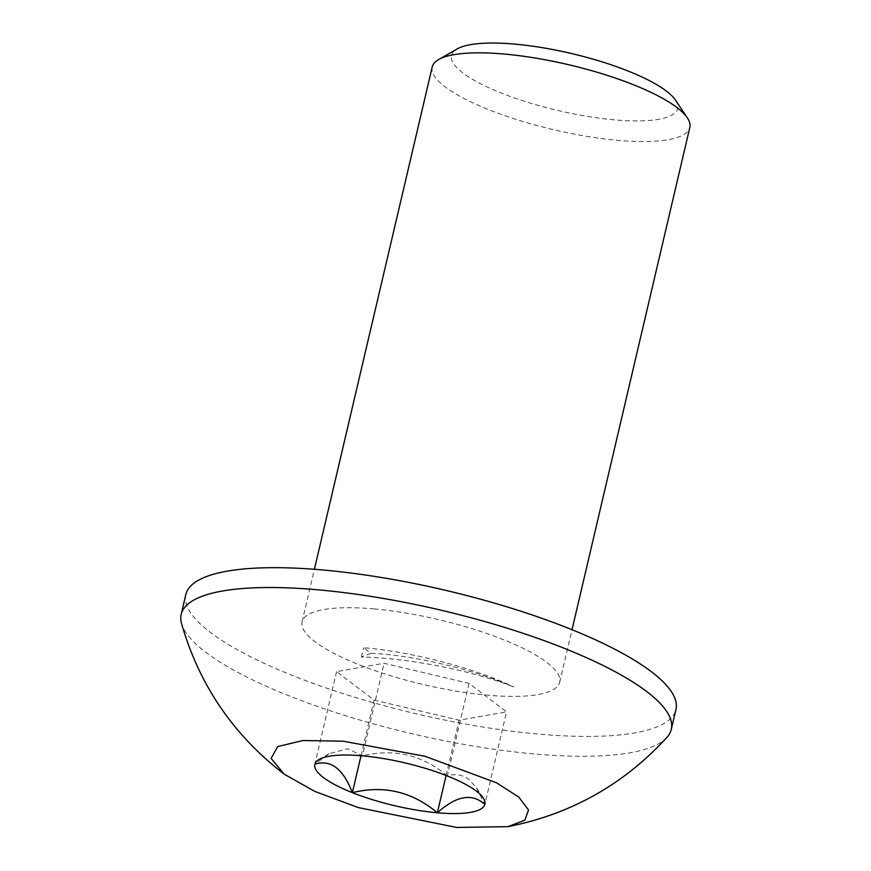 <?xml version="1.0" encoding="UTF-8"?>
<svg xmlns="http://www.w3.org/2000/svg" width="871" height="871" viewBox="0 0 871 871"><rect width="100%" height="100%" fill="white"/><g stroke="black" fill="none" stroke-linecap="round" stroke-linejoin="round"><path stroke-width="0.65" stroke-dasharray="4.36 3.27" d="M675.526 100.176A116.181 29.287 13.2 0 1 614.458 119.86A116.181 29.287 13.2 0 1 489.981 88.254A116.181 29.287 13.2 0 1 457.133 48.95M432.212 66.98A132.316 33.348 -166.8 0 0 617.822 140.329A132.316 33.348 -166.8 0 0 689.832 127.406M374.073 608.916A132.316 33.348 13.2 0 1 559.694 682.265A132.316 33.348 13.2 0 1 487.684 695.189A132.316 33.348 13.2 0 1 302.063 621.84A132.316 33.348 13.2 0 1 374.073 608.916M185.817 594.577A251.708 63.452 -166.8 0 0 538.942 734.122A251.708 63.452 -166.8 0 0 675.94 709.538M666.99 737.302A251.708 63.452 13.2 0 1 534.293 753.959A251.708 63.452 13.2 0 1 181.495 623.429M469.055 683.387L447.346 775.963C454.793 773.513 461.902 774.58 468.674 779.175L476.47 787.852L484.842 804.445L506.552 711.857L469.055 683.387L384.078 663.256L336.587 671.606L374.084 700.077L459.071 720.208L506.552 711.857M361.03 755.723L374.084 700.077M336.587 671.606L314.877 764.183L329.249 753.665L347.681 748.755L362.369 755.832L384.078 663.256M446.104 775.473L459.071 720.208M447.346 775.963C422.62 754.961 394.302 748.243 362.369 755.832M370.948 653.283C414.008 655.188 473.955 669.625 513.694 686.958C475 668.22 412.146 651.813 363.599 647.708L370.948 653.283L361.411 657.017C410.731 658.073 474.39 671.334 513.694 686.958M361.411 657.017L363.599 647.708M559.694 682.265L572.018 629.722M476.481 787.841L483.263 797.988M329.227 753.644L319.08 759.479M302.063 621.84L314.387 569.296"/><path stroke-width="1.31" d="M438.636 59.555L457.133 48.95A116.181 29.287 13.2 0 1 514.707 44.105A116.181 29.287 13.2 0 1 675.526 100.176L687.371 117.901A132.316 33.348 -166.8 0 0 504.222 54.046A132.316 33.348 -166.8 0 0 438.636 59.555A132.316 33.348 -166.8 0 0 432.212 66.98L314.387 569.296M572.018 629.722L689.832 127.406A132.316 33.348 -166.8 0 0 687.371 117.901M671.291 729.375L675.94 709.538A251.708 63.452 -166.8 0 0 322.814 569.982A251.708 63.452 -166.8 0 0 185.817 594.577L181.168 614.414A251.708 63.452 13.2 0 1 318.165 589.83A251.708 63.452 13.2 0 1 671.291 729.375A251.708 63.452 13.2 0 1 666.99 737.302C623.886 784.444 570.875 814.233 507.956 826.644L456.665 827.45L358.286 807.58L314.812 791.412L284.207 774.167L271.099 758.401L277.664 746.578L302.934 740.524L343.054 741.177L424.885 756.246L496.47 782.789L518.757 797.052L528.545 809.965L524.821 820.188L507.956 826.644M314.877 764.183A87.34 22.015 -166.8 0 0 352.374 792.654C383.828 784.956 412.157 791.663 437.351 812.785C456.415 795.669 472.245 792.893 484.842 804.445A87.34 22.015 -166.8 0 0 483.263 797.988A87.34 22.015 -166.8 0 0 476.339 791.118A87.34 22.015 -166.8 0 0 447.346 775.963A87.34 22.015 -166.8 0 0 362.369 755.832A87.34 22.015 -166.8 0 0 319.08 759.479A87.34 22.015 -166.8 0 0 314.877 764.183C330.632 759.24 343.13 768.734 352.374 792.654L361.03 755.723M352.374 792.654A87.34 22.015 -166.8 0 0 437.351 812.785L446.104 775.473M437.351 812.785A87.34 22.015 -166.8 0 0 484.842 804.445M284.207 774.167C233.395 735.113 199.154 684.867 181.495 623.429A251.708 63.452 13.2 0 1 181.168 614.414"/></g></svg>
